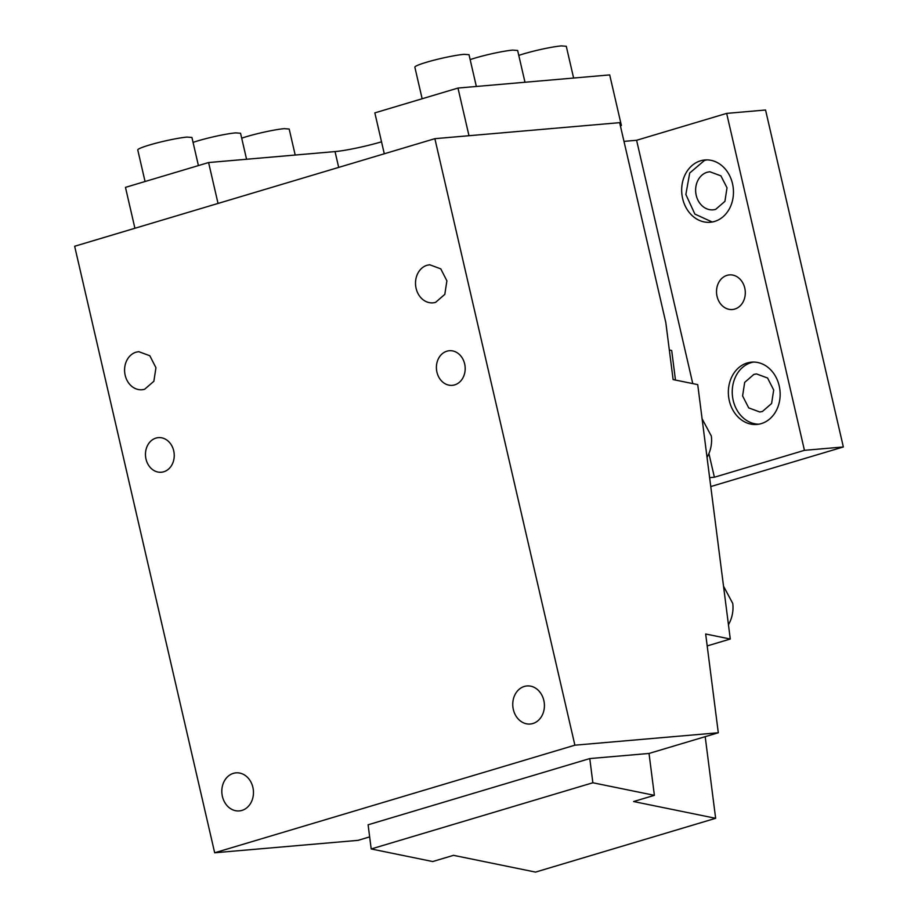 <?xml version="1.0" encoding="UTF-8"?>
<svg xmlns="http://www.w3.org/2000/svg" width="918" height="918" viewBox="0 0 918 918"><rect width="100%" height="100%" fill="white"/><g stroke="black" fill="none" stroke-linecap="round" stroke-linejoin="round"><path stroke-width="1.38" d="M144.677 389.232A19.106 15.801 85 0 1 142.049 389.737A19.106 15.801 85 0 1 124.859 373.672A19.106 15.801 85 0 1 136.128 352.168L138.756 351.663L149.841 355.759L155.945 367.728L153.868 381.268L144.677 389.232M134.912 228.261L125.468 187.364L208.593 162.543L218.036 203.44M384.286 153.776L374.842 112.88L457.979 88.059L468.983 135.715M620.476 126.168L621.371 125.445L609.701 74.909L457.979 88.059M621.371 125.445L620.327 125.537M589.769 758.578L368.107 824.789L371.193 848.966L592.867 782.767L589.769 758.578L649.026 753.448L718.301 732.759L705.667 634.005L730.28 639.031L707.193 645.928M718.301 732.759L574.886 745.186L214.674 852.776L74.656 246.265L434.868 138.675L619.661 122.656L665.825 322.597L673.112 379.582L697.726 384.619L730.28 639.031M702.098 418.803L711.335 436.05A27.792 22.181 101.5 0 1 707.032 457.336M532.865 723.522A19.106 15.801 85 0 1 530.237 724.015A19.106 15.801 85 0 1 513.036 707.95A19.106 15.801 85 0 1 524.304 686.457A19.106 15.801 85 0 1 526.932 685.953A19.106 15.801 85 0 1 544.133 702.018A19.106 15.801 85 0 1 532.865 723.522M435.625 302.332A19.106 15.801 85 0 1 432.998 302.837A19.106 15.801 85 0 1 415.797 286.772A19.106 15.801 85 0 1 427.065 265.268L429.693 264.763L440.778 268.859L446.894 280.828L444.805 294.368L435.625 302.332M145.055 181.523L137.769 149.967A27.792 2.628 -13 0 1 156.404 143.082A27.792 2.628 -13 0 1 187.02 137.092L191.931 137.459L198.414 165.584M422.142 98.754L414.856 67.198A27.792 2.628 -13 0 1 433.491 60.313A27.792 2.628 -13 0 1 464.106 54.334L469.018 54.701L476.35 86.464M518.785 55.413A27.792 2.628 -13 0 1 561.368 45.9L566.28 46.267L573.612 78.03M193.067 142.393A27.792 2.628 -13 0 1 235.651 132.88L240.562 133.248L246.563 159.25M241.698 138.182A27.792 2.628 -13 0 1 284.282 128.658L289.193 129.036L295.194 155.039M470.154 59.624A27.792 2.628 -13 0 1 512.737 50.111L517.649 50.479L524.981 82.253M723.51 586.189L732.748 603.424A27.792 22.181 101.5 0 1 728.444 624.71M241.916 810.422A19.106 15.801 85 0 1 239.288 810.915A19.106 15.801 85 0 1 222.099 794.85A19.106 15.801 85 0 1 233.367 773.358A19.106 15.801 85 0 1 235.995 772.853A19.106 15.801 85 0 1 253.184 788.918A19.106 15.801 85 0 1 241.916 810.422M369.644 836.895L358.089 840.349L214.674 852.776M574.886 745.186L434.868 138.675M454.685 384.883A17.373 14.367 -95 0 0 464.933 365.341A17.373 14.367 -95 0 0 449.292 350.733A17.373 14.367 -95 0 0 446.905 351.192A17.373 14.367 -95 0 0 436.658 370.734A17.373 14.367 -95 0 0 452.299 385.342A17.373 14.367 -95 0 0 454.685 384.883M163.737 471.783A17.373 14.367 -95 0 0 173.984 452.241A17.373 14.367 -95 0 0 158.355 437.634A17.373 14.367 -95 0 0 155.957 438.093A17.373 14.367 -95 0 0 145.721 457.634A17.373 14.367 -95 0 0 161.35 472.242A17.373 14.367 -95 0 0 163.737 471.783M381.532 141.82A34.735 3.293 167 0 1 335.036 151.585L208.593 162.543M592.867 782.767L654.385 795.332L633.604 801.54L715.638 818.305L535.527 872.1L453.503 855.335L432.722 861.543L371.193 848.966M705.196 736.672L715.638 818.305M654.385 795.332L649.026 753.448M709.625 477.647L714.388 477.234L708.914 453.526M692.769 383.598L636.599 140.282L623.988 141.372M714.388 477.234L804.443 450.336L843.344 446.963L710.773 486.563M804.443 450.336L726.654 113.384L765.555 110.011L843.344 446.963M726.654 113.384L636.599 140.282M753.506 362.071A31.269 25.853 -95 0 0 751.142 362.633A31.269 25.853 -95 0 0 732.53 396.645A31.269 25.853 -95 0 0 758.888 424.185M747.252 362.966A31.269 25.853 -95 0 0 728.812 398.148A31.269 25.853 -95 0 0 756.948 424.437A31.269 25.853 -95 0 0 761.251 423.623A31.269 25.853 -95 0 0 779.692 388.429A31.269 25.853 -95 0 0 751.555 362.14A31.269 25.853 -95 0 0 747.252 362.966M707.181 172.251A19.106 15.801 -95 0 0 695.913 193.755A19.106 15.801 -95 0 0 713.114 209.82A19.106 15.801 -95 0 0 715.742 209.315L724.922 201.352L727.01 187.811L720.905 175.843L709.821 171.746L707.181 172.251M706.826 159.893L704.462 160.455L689.705 173.009L685.861 194.478L694.869 214.089L712.207 222.007M700.572 160.799A31.269 25.853 -95 0 0 682.131 195.982A31.269 25.853 -95 0 0 710.28 222.271A31.269 25.853 -95 0 0 714.571 221.445A31.269 25.853 -95 0 0 733.012 186.262A31.269 25.853 -95 0 0 704.875 159.973A31.269 25.853 -95 0 0 700.572 160.799M669.337 350.01L671.689 350.492L675.476 380.063M753.862 374.418L744.682 382.381L742.593 395.922L748.709 407.89L759.794 411.987L762.422 411.482L771.602 403.518L773.69 389.989L767.574 378.009L756.489 373.924L753.862 374.418M734.802 309.056A17.373 14.367 85 0 1 732.415 309.515A17.373 14.367 85 0 1 716.774 294.907A17.373 14.367 85 0 1 727.022 275.354A17.373 14.367 85 0 1 729.408 274.907A17.373 14.367 85 0 1 745.049 289.503A17.373 14.367 85 0 1 734.802 309.056M335.036 151.585L338.685 167.397"/></g></svg>
